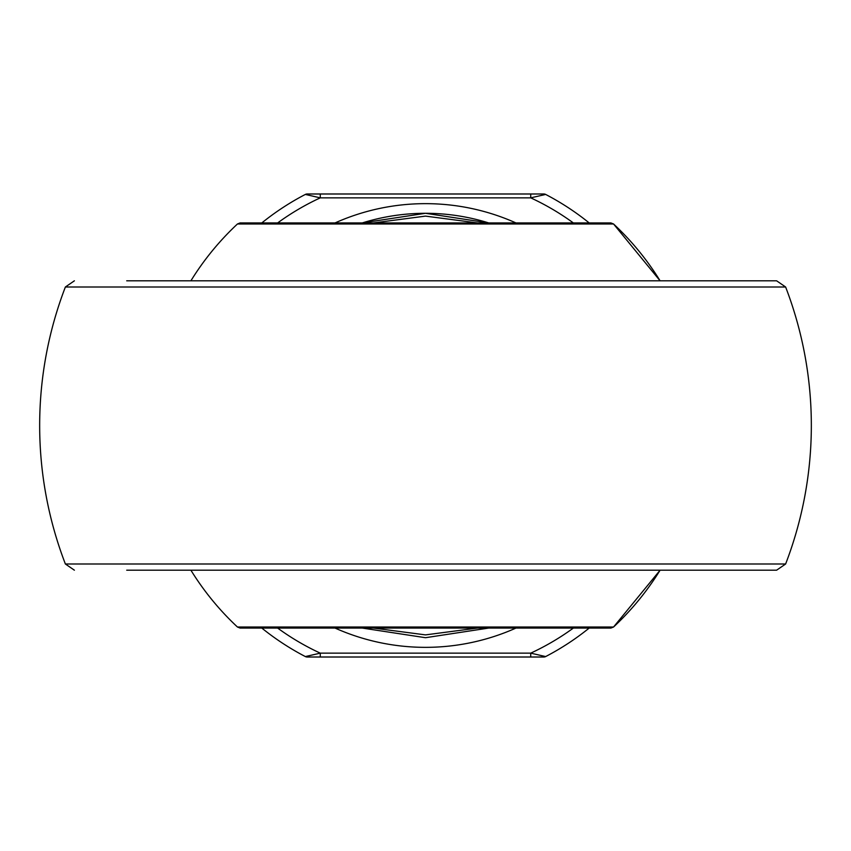 <?xml version="1.0" encoding="UTF-8"?>
<svg xmlns="http://www.w3.org/2000/svg" width="851" height="851" viewBox="0 0 851 851"><rect width="100%" height="100%" fill="white"/><g stroke="black" fill="none" stroke-linecap="round" stroke-linejoin="round"><path stroke-width="1.28" d="M610.912 628.059L240.088 628.059L237.461 627.027L613.539 627.027L660.099 570.191A275.628 275.628 0 0 1 613.539 627.027L610.912 628.059M240.088 222.941L610.912 222.941L613.539 223.973L237.461 223.973L240.088 222.941M660.099 280.809L613.539 223.973A275.628 275.628 0 0 1 660.099 280.809M362.249 222.941L425.5 213.293L488.751 222.941A212.207 212.207 0 0 0 362.249 222.941A212.207 212.207 0 0 1 488.751 222.941M488.751 628.059L425.5 637.707L362.249 628.059M126.714 570.191L776.612 570.191L126.714 570.191M126.714 280.809L776.612 280.809L785.622 287L65.378 287A385.833 385.833 0 0 0 65.378 564L785.622 564A385.833 385.833 0 0 0 785.622 287M477.624 222.941L425.5 216.111L373.376 222.941M373.376 628.059L425.5 634.889L477.624 628.059M573.372 222.941A250.79 250.79 0 0 0 530.737 197.857L320.263 197.857L305.349 194.432A3.861 3.861 0 0 1 307.126 193.996L543.874 193.996A3.861 3.861 0 0 1 545.651 194.432A260.438 260.438 0 0 1 589.2 222.941A260.438 260.438 0 0 0 545.651 194.432L530.737 197.857L530.737 193.996M320.263 657.004L307.126 657.004A3.861 3.861 0 0 1 305.349 656.568A260.438 260.438 0 0 1 261.8 628.059A260.438 260.438 0 0 0 305.349 656.568L320.263 653.142L530.737 653.142L545.651 656.568A260.438 260.438 0 0 0 589.2 628.059A260.438 260.438 0 0 1 545.651 656.568A3.861 3.861 0 0 1 543.874 657.004L320.263 657.004L320.263 653.142A250.79 250.79 0 0 1 277.628 628.059M261.8 222.941A260.438 260.438 0 0 1 305.349 194.432A260.438 260.438 0 0 0 261.8 222.941M277.628 222.941A250.79 250.79 0 0 1 320.263 197.857L320.263 193.996M530.737 657.004L530.737 653.142A250.79 250.79 0 0 0 573.372 628.059M515.983 628.059A221.856 221.856 0 0 1 335.017 628.059M335.017 222.941A221.856 221.856 0 0 1 515.983 222.941M545.651 194.432A3.861 3.861 0 0 0 543.874 193.996M543.874 657.004A3.861 3.861 0 0 0 545.651 656.568M237.461 223.973A275.628 275.628 0 0 0 190.901 280.809M190.901 570.191A275.628 275.628 0 0 0 237.461 627.027M65.378 287L74.388 280.809M65.378 564L74.388 570.191M785.622 564L776.612 570.191"/></g></svg>
